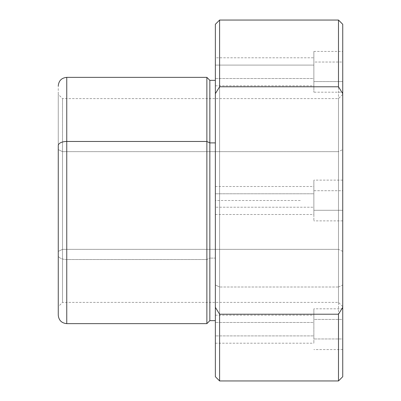 <?xml version="1.0" encoding="UTF-8"?>
<svg xmlns="http://www.w3.org/2000/svg" width="401" height="401" viewBox="0 0 401 401"><rect width="100%" height="100%" fill="white"/><g stroke="black" fill="none" stroke-linecap="round" stroke-linejoin="round"><path stroke-width="0.3" stroke-dasharray="2 1.5" d="M313.863 338.965L313.863 308.815L313.863 319.427L342.735 319.427L342.735 308.815L342.735 338.965L313.863 338.965L342.735 338.965L342.735 349.577L342.735 319.427L313.863 319.427L313.863 338.965M313.863 335.913L313.863 322.479L313.863 335.913L215.362 335.913L215.362 315.186L215.362 322.479L313.863 322.479L313.863 343.206L313.863 322.479L215.362 322.479L215.362 343.206L215.362 335.913L313.863 335.913M219.608 287.011L219.608 20.05L219.608 287.011L215.362 284.976L219.608 287.011L338.489 287.011L338.489 20.05L338.489 287.011L219.608 287.011L219.608 380.95L219.608 287.011M215.362 24.296L215.362 376.704M342.735 376.704L342.735 284.976L338.489 287.011L338.489 380.95L338.489 287.011L342.735 284.976L342.735 24.296M342.735 149.608L342.735 251.392L338.489 249.352L338.489 98.601L338.489 151.648L342.735 149.608L338.489 151.648L338.489 302.399L338.489 249.352L342.735 251.392L342.735 306.645L342.735 149.608M62.511 249.352L62.511 98.601L62.511 151.648L338.489 151.648L338.489 98.601L338.489 249.352L62.511 249.352L338.489 249.352L338.489 302.399L338.489 151.648L62.511 151.648L62.511 302.399L62.511 249.352L58.265 251.392L58.265 94.355L58.265 149.608L62.511 151.648L62.511 302.399L62.511 151.648L58.265 149.608L58.265 306.645L58.265 251.392L62.511 249.352M58.265 255.462L58.265 86.009L58.265 255.462A8.491 4.07 180 0 0 66.756 259.532L66.756 77.368L66.756 259.532A8.491 4.07 0 0 1 58.265 255.462M58.265 149.608L58.265 306.509L58.265 149.608M66.756 323.632L66.756 259.532L206.871 259.532L206.871 77.368L206.871 259.532L66.756 259.532L66.756 323.632M206.871 323.632L206.871 259.532L209.843 258.109L209.843 80.34L209.843 258.109L206.871 259.532L206.871 323.632M209.843 320.66L209.843 258.109L215.362 258.109L215.362 80.34L215.362 320.66L215.362 258.109L209.843 258.109L209.843 320.66M313.863 51.423L342.735 51.423L342.735 81.573L313.863 81.573L313.863 51.423L313.863 62.035L342.735 62.035L342.735 92.185L342.735 53.919L342.735 62.035L313.863 62.035L313.863 53.919L313.863 92.185L313.863 81.573L342.735 81.573L342.735 92.185L313.863 92.185M342.735 93.654L342.735 307.346M342.735 338.965L342.735 311.311L342.735 338.965M342.735 210.269L342.735 182.615L342.735 220.881L342.735 190.731L313.863 190.731L313.863 182.615L313.863 220.881L313.863 210.269L342.735 210.269L313.863 210.269L313.863 180.119L313.863 190.731L342.735 190.731L342.735 180.119L342.735 210.269M215.362 142.891L215.362 376.198L215.362 57.794L215.362 78.521L215.362 65.087L313.863 65.087L313.863 78.521L313.863 57.794L313.863 78.521L215.362 78.521L215.362 57.794L313.863 57.794M215.362 322.479L215.362 335.913L215.362 322.479M215.362 207.217L215.362 186.49L215.362 193.783L313.863 193.783L313.863 207.217L313.863 186.49L313.863 207.217L215.362 207.217L313.863 207.217L313.863 214.51L313.863 193.783L215.362 193.783L215.362 207.217M215.362 65.087L215.362 85.814L215.362 78.521L313.863 78.521L313.863 85.814L313.863 65.087L215.362 65.087M300.279 200.5L215.362 200.5L215.362 285.417M215.362 315.186L313.863 315.186M215.362 343.206L313.863 343.206M342.735 94.355L338.489 98.601L62.511 98.601L58.265 94.355M342.735 306.645L338.489 302.399L62.511 302.399L58.265 306.645M342.735 308.815L313.863 308.815M342.735 349.577L313.863 349.577M342.735 220.881L313.863 220.881M342.735 180.119L313.863 180.119M215.362 186.49L313.863 186.49M215.362 214.51L313.863 214.51M215.362 85.814L313.863 85.814"/><path stroke-width="0.6" d="M219.608 86.786L215.362 93.654L215.362 24.296L219.608 20.05L219.608 86.786L219.608 20.05L338.489 20.05L338.489 86.786L219.608 86.786L338.489 86.786L338.489 20.05L342.735 24.296L342.735 93.654L338.489 86.786L342.735 93.654L342.735 376.704L338.489 380.95L338.489 314.214L338.489 380.95L219.608 380.95L219.608 314.214L219.608 380.95L215.362 376.704L215.362 307.346L219.608 314.214L338.489 314.214L342.735 307.346L338.489 314.214L219.608 314.214L215.362 307.346L215.362 93.654L219.608 86.786M58.265 145.538L58.265 314.991L58.265 145.538A8.491 4.07 0 0 1 66.756 141.468A8.491 4.07 180 0 0 58.265 145.538M215.362 80.34L209.843 80.34L209.843 142.891L209.843 80.34L206.871 77.368L206.871 141.468L206.871 77.368L66.756 77.368L66.756 323.632L66.756 77.368C61.599 77.874 58.767 80.701 58.265 85.859M206.871 141.468L66.756 141.468L206.871 141.468L206.871 323.632L206.871 141.468L209.843 142.891L206.871 141.468M209.843 142.891L209.843 320.66L209.843 142.891L215.362 142.891L209.843 142.891M342.735 92.185L342.735 51.423M342.735 307.346L342.735 93.654M215.362 57.794L215.362 142.891M215.362 320.66L209.843 320.66L206.871 323.632L66.756 323.632C61.599 323.126 58.767 320.299 58.265 315.141"/></g></svg>
